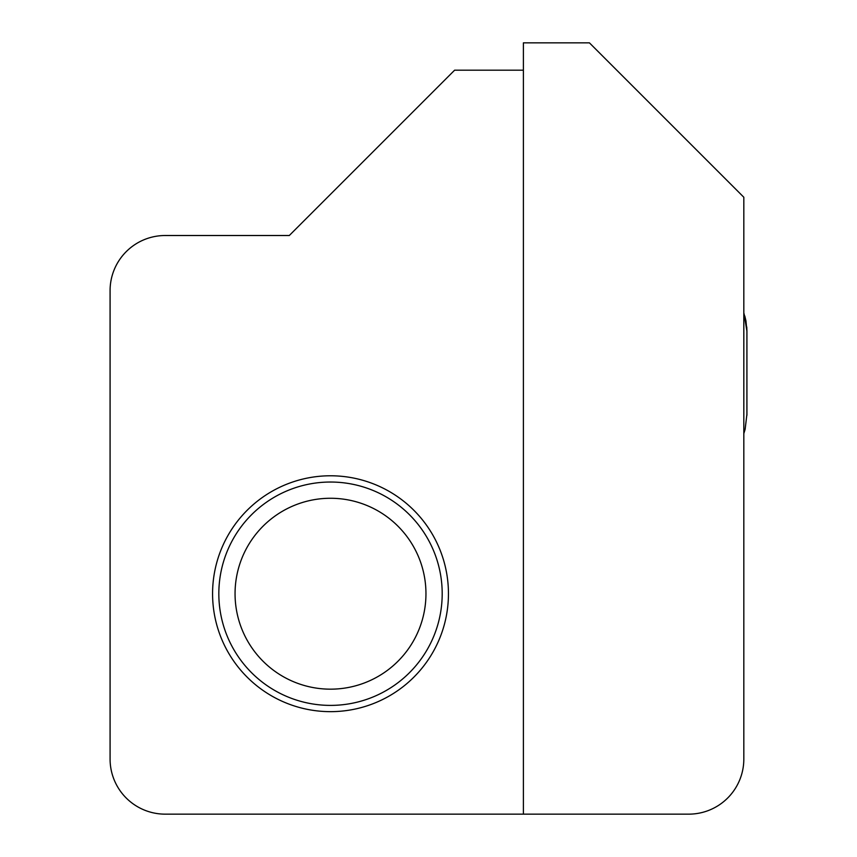 <?xml version="1.0" encoding="UTF-8"?>
<svg xmlns="http://www.w3.org/2000/svg" width="857" height="857" viewBox="0 0 857 857"><rect width="100%" height="100%" fill="white"/><g stroke="black" fill="none" stroke-linecap="round" stroke-linejoin="round"><path stroke-width="1.29" d="M743.822 433.599L745.129 429.325L746.908 414.285L746.918 331.22L745.965 320.957L746.918 331.198M330.513 705.397A111.689 111.689 0 0 0 427.236 537.875A111.689 111.689 0 0 0 233.79 537.875A111.689 111.689 0 0 0 330.513 705.397M330.513 689.167A95.448 95.448 0 0 0 413.17 545.995A95.448 95.448 0 0 0 247.844 545.995A95.448 95.448 0 0 0 330.513 689.167M330.513 711.653A117.934 117.934 0 0 1 228.38 534.747A117.934 117.934 0 0 1 432.646 534.747A117.934 117.934 0 0 1 330.513 711.653M165.187 235.514L289.291 235.514L454.617 70.188L523.391 70.188L523.391 814.15L165.187 814.15A55.105 55.105 0 0 1 110.082 759.045L110.082 290.619A55.105 55.105 0 0 1 165.187 235.514M589.423 42.85L743.822 197.249L743.822 759.045A55.105 55.105 0 0 1 688.717 814.15L523.391 814.15L523.391 42.85L589.423 42.85M744.09 313.748L746.918 331.22L746.758 326.956M744.765 315.912L745.911 320.668L744.765 315.912M746.918 415.345L746.918 331.22L746.918 415.345"/></g></svg>
